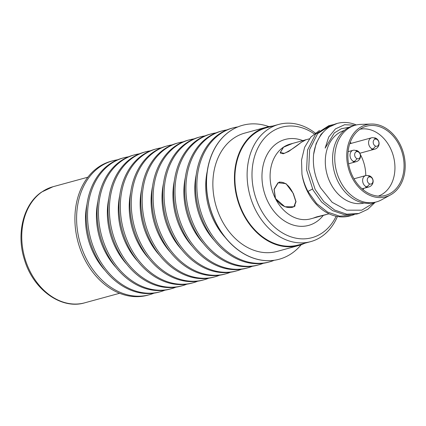 <?xml version="1.0" encoding="UTF-8"?>
<svg xmlns="http://www.w3.org/2000/svg" width="426" height="426" viewBox="0 0 426 426"><rect width="100%" height="100%" fill="white"/><g stroke="black" fill="none" stroke-linecap="round" stroke-linejoin="round"><path stroke-width="0.64" d="M295.186 205.774A14.234 8.877 56 0 1 294.914 205.971L293.967 206.61L295.83 201.546L293.179 193.521C289.408 185.64 284.957 181.865 279.818 182.19L278.045 183.015L274.2 189.41L275.484 198.362C280.388 205.476 286.006 208.463 292.353 207.329L293.961 206.605M278.045 183.015L278.993 182.371A14.234 8.877 56 0 1 279.717 181.961M326.284 214.576L316.103 217.063L313.211 218.155L326.13 214.619M305.767 139.819L292.763 143.37L283.535 147.178L280.351 152.524L284.35 153.371C289.856 150.719 295.479 147.039 301.225 142.343C306.693 139.478 307.215 139.004 302.79 140.926M376.605 139.27A5.9 3.275 -67.7 0 0 375.428 138.013A5.9 3.275 -67.7 0 0 374.055 137.965A5.9 4.516 74.7 0 0 371.632 137.779A5.9 4.516 74.7 0 0 368.581 143.125A5.9 4.516 74.7 0 0 372.324 148.983A5.9 3.275 -67.7 0 0 375.53 146.102A3.664 2.801 74.7 0 0 378.884 143.839A3.664 2.801 74.7 0 0 376.605 139.27A3.664 2.801 74.7 0 0 373.251 141.533A3.664 2.801 74.7 0 0 375.53 146.102M365.769 175.571A34.714 26.55 74.7 0 0 361.067 155.852A34.714 26.55 74.7 0 0 360.327 154.436M351.359 143.322A34.714 26.55 74.7 0 0 350.204 142.401M363.154 189.762A34.714 26.55 74.7 0 0 363.682 188.377M368.112 175.773A5.9 4.516 74.7 0 0 365.689 175.592A5.9 4.516 74.7 0 0 362.632 180.938A5.9 4.516 74.7 0 0 366.376 186.796A5.9 3.275 -67.7 0 0 369.582 183.915A3.664 2.801 74.7 0 0 372.936 181.652A3.664 2.801 74.7 0 0 370.657 177.078A5.9 3.275 -67.7 0 0 369.48 175.826A5.9 3.275 -67.7 0 0 368.112 175.773A5.9 4.516 74.7 0 1 369.768 176.891M355.502 150.484A5.9 4.516 74.7 0 0 353.079 150.298A5.9 4.516 74.7 0 0 350.023 155.644A5.9 4.516 74.7 0 0 353.766 161.502A5.9 3.275 -67.7 0 0 356.972 158.626A3.664 2.801 74.7 0 0 360.327 156.363A3.664 2.801 74.7 0 0 358.048 151.789A5.9 3.275 -67.7 0 0 356.871 150.532A5.9 3.275 -67.7 0 0 355.502 150.484A5.9 4.516 74.7 0 1 357.158 151.597M358.048 151.789A3.664 2.801 74.7 0 0 354.693 154.052A3.664 2.801 74.7 0 0 356.972 158.626M370.657 177.078A3.664 2.801 74.7 0 0 367.303 179.346A3.664 2.801 74.7 0 0 369.582 183.915M378.299 196.104A34.714 26.55 74.7 0 0 390.243 147.875A34.714 26.55 74.7 0 0 360.013 129.232M292.609 143.413L283.391 147.215A38.766 29.644 74.7 0 0 275.34 198.399L284.877 206.754L294.153 206.764L296.033 201.668L293.322 193.484L285.99 183.638L277.976 182.781L274.056 189.25L275.34 198.399A38.766 29.644 74.7 0 0 310.682 218.842L313.019 218.208M292.571 143.424L290.234 144.063A38.766 29.644 74.7 0 0 283.391 147.215L280.159 152.678L283.168 153.775L288.652 151.491L301.368 142.3L305.879 139.787L309.404 138.817M329.058 213.82L316.656 216.882L313.131 218.171M354.171 214.624L351.663 215.434L339.628 216.163L327.557 212.073L316.598 203.527L307.955 191.439C305.085 186.002 303.088 180.262 301.959 174.213L301.528 160.112L304.611 147.305L310.847 137.065L319.527 130.404M351.663 215.434L349.703 215.971A46.285 35.395 -105.3 0 1 301.959 174.213M337.152 123.433A46.285 35.395 -105.3 0 0 313.6 154.446L316.124 143.594L320.948 134.462L327.716 127.694L337.152 123.433A46.285 35.395 -105.3 0 1 356.36 124.951M330.842 125.159L317.626 133.636L309.649 149.483L308.69 169.367L315.149 189.469L323.728 201.498L334.65 210.05L346.78 214.193L358.857 213.469L356.759 214.044L344.682 214.768L332.552 210.625L321.63 202.073L313.051 190.044L306.592 169.921L307.551 150.043L315.533 134.201L328.75 125.734L333.436 124.594M358.857 213.469L367.776 209.31L375.21 202.249M349.347 127.236L341.348 128.7L334.335 132.912L325.144 148.141L328.691 137.087L335.438 128.908L344.629 124.717L355.247 125.233M313.6 154.446C312.567 166.007 314.867 177.115 320.501 187.775L332.152 202.318L346.721 210.167L361.743 210.178L374.422 202.467M344.251 130.5A37.605 28.76 74.7 0 0 330.39 183.047A37.605 28.76 74.7 0 0 364.086 203.032M355.412 125.191L353.255 125.782A39.778 30.422 74.7 0 0 337.972 181.54A39.778 30.422 74.7 0 0 374.236 202.515L376.392 201.924A39.778 30.422 -105.3 0 1 340.129 180.949A39.778 30.422 -105.3 0 1 355.412 125.191A39.778 30.422 -105.3 0 1 360.87 124.371L371.248 124.041A37.318 28.537 -105.3 0 1 400.147 144.489A37.318 28.537 -105.3 0 1 390.61 194.858A37.318 28.537 -105.3 0 1 351.791 177.12A37.318 28.537 -105.3 0 1 371.248 124.041M390.61 194.858L381.504 199.853A39.778 30.422 -105.3 0 1 376.392 201.924M352.728 176.486A35.869 27.434 74.7 0 0 382.633 195.971A35.869 27.434 74.7 0 0 399.21 145.122A35.869 27.434 74.7 0 0 363.815 127.145A35.869 27.434 74.7 0 0 352.728 176.486M336.135 216.243A57.276 43.803 -105.3 0 1 259.748 207.478A57.276 43.803 -105.3 0 1 262.118 141.075A57.276 43.803 -105.3 0 1 314.186 133.839M337.429 216.499A60.748 46.461 -105.3 0 1 310.724 241.622A60.748 46.461 -105.3 0 1 255.344 209.587A60.748 46.461 -105.3 0 1 278.684 124.429A60.748 46.461 -105.3 0 1 315.208 133.034M278.684 124.429L266.458 127.768A60.748 46.461 74.7 0 0 243.118 212.925A60.748 46.461 74.7 0 0 298.504 244.966L310.724 241.622M117.539 159.803A69.427 53.096 74.7 0 0 112.677 160.82L110.984 161.284A69.427 53.096 74.7 0 0 98.725 166.933A69.427 53.096 74.7 0 0 80.807 250.61A69.427 53.096 74.7 0 0 147.609 295.223L149.297 294.76A69.427 53.096 74.7 0 0 153.999 293.157M112.677 160.82A69.427 53.096 74.7 0 0 100.414 166.475A69.427 53.096 74.7 0 0 85.999 258.14A69.427 53.096 74.7 0 0 149.297 294.76M128.471 156.816A69.427 53.096 74.7 0 0 123.609 157.833L122.241 158.206A69.427 53.096 74.7 0 0 95.568 255.525A69.427 53.096 74.7 0 0 158.861 292.145L160.229 291.773A69.427 53.096 74.7 0 0 164.931 290.17M123.609 157.833A69.427 53.096 74.7 0 0 96.931 255.153A69.427 53.096 74.7 0 0 160.229 291.773M105.036 270.388A61.328 46.903 -105.3 0 1 93.795 253.907A61.328 46.903 -105.3 0 1 86.968 204.32M139.403 153.829A69.427 53.096 74.7 0 0 134.536 154.84L133.173 155.218A69.427 53.096 74.7 0 0 106.5 252.538A69.427 53.096 74.7 0 0 169.793 289.153L171.161 288.78A69.427 53.096 74.7 0 0 175.863 287.183M134.536 154.84A69.427 53.096 74.7 0 0 107.863 252.165A69.427 53.096 74.7 0 0 171.161 288.78M115.963 267.4A61.328 46.903 -105.3 0 1 104.727 250.919A61.328 46.903 -105.3 0 1 97.9 201.333M150.33 150.836A69.427 53.096 74.7 0 0 145.468 151.853L144.105 152.226A69.427 53.096 74.7 0 0 117.427 249.551A69.427 53.096 74.7 0 0 180.725 286.165L182.094 285.793A69.427 53.096 74.7 0 0 186.796 284.195M145.468 151.853A69.427 53.096 74.7 0 0 118.795 249.178A69.427 53.096 74.7 0 0 182.094 285.793M126.895 264.413A61.328 46.903 -105.3 0 1 115.654 247.927A61.328 46.903 -105.3 0 1 108.832 198.346M161.262 147.849A69.427 53.096 74.7 0 0 156.401 148.866L155.037 149.238A69.427 53.096 74.7 0 0 128.359 246.558A69.427 53.096 74.7 0 0 191.657 283.178L193.026 282.805A69.427 53.096 74.7 0 0 197.728 281.203M156.401 148.866A69.427 53.096 74.7 0 0 129.728 246.185A69.427 53.096 74.7 0 0 193.026 282.805M137.827 261.426A61.328 46.903 -105.3 0 1 126.586 244.939A61.328 46.903 -105.3 0 1 119.765 195.353M172.195 144.861A69.427 53.096 74.7 0 0 167.333 145.873L165.964 146.251A69.427 53.096 74.7 0 0 139.291 243.571A69.427 53.096 74.7 0 0 202.59 280.191L203.953 279.813A69.427 53.096 74.7 0 0 208.655 278.215M167.333 145.873A69.427 53.096 74.7 0 0 140.66 243.198A69.427 53.096 74.7 0 0 203.953 279.813M148.759 258.433A61.328 46.903 -105.3 0 1 137.518 241.952A61.328 46.903 -105.3 0 1 130.691 192.366M183.127 141.874A69.427 53.096 74.7 0 0 178.265 142.886L176.896 143.258A69.427 53.096 74.7 0 0 150.224 240.583A69.427 53.096 74.7 0 0 213.522 277.198L214.885 276.825A69.427 53.096 74.7 0 0 219.587 275.228M178.265 142.886A69.427 53.096 74.7 0 0 151.587 240.211A69.427 53.096 74.7 0 0 214.885 276.825M159.691 255.446A61.328 46.903 -105.3 0 1 148.45 238.959A61.328 46.903 -105.3 0 1 141.624 189.378M194.059 138.881A69.427 53.096 74.7 0 0 189.197 139.898L187.829 140.271A69.427 53.096 74.7 0 0 161.156 237.596A69.427 53.096 74.7 0 0 224.449 274.211L225.817 273.838A69.427 53.096 74.7 0 0 230.519 272.235M189.197 139.898A69.427 53.096 74.7 0 0 162.519 237.218A69.427 53.096 74.7 0 0 225.817 273.838M170.618 252.458A61.328 46.903 -105.3 0 1 159.383 235.972A61.328 46.903 -105.3 0 1 152.556 186.386M204.991 135.894A69.427 53.096 74.7 0 0 200.124 136.911L198.761 137.284A69.427 53.096 74.7 0 0 172.083 234.604A69.427 53.096 74.7 0 0 235.381 271.224L236.75 270.851A69.427 53.096 74.7 0 0 241.451 269.248M200.124 136.911A69.427 53.096 74.7 0 0 173.451 234.231A69.427 53.096 74.7 0 0 236.75 270.851M181.551 249.466A61.328 46.903 -105.3 0 1 170.309 232.985A61.328 46.903 -105.3 0 1 163.488 183.398M215.918 132.907A69.427 53.096 74.7 0 0 211.056 133.918L209.693 134.291A69.427 53.096 74.7 0 0 183.015 231.616A69.427 53.096 74.7 0 0 246.313 268.231L247.682 267.858A69.427 53.096 74.7 0 0 252.384 266.261M211.056 133.918A69.427 53.096 74.7 0 0 184.383 231.243A69.427 53.096 74.7 0 0 247.682 267.858M192.483 246.478A61.328 46.903 -105.3 0 1 181.242 229.997A61.328 46.903 -105.3 0 1 174.42 180.411M226.85 129.914A69.427 53.096 74.7 0 0 221.989 130.931L220.62 131.304A69.427 53.096 74.7 0 0 193.947 228.629A69.427 53.096 74.7 0 0 257.245 265.244L258.609 264.871A69.427 53.096 74.7 0 0 263.316 263.268M221.989 130.931A69.427 53.096 74.7 0 0 195.316 228.256A69.427 53.096 74.7 0 0 258.609 264.871M203.415 243.491A61.328 46.903 -105.3 0 1 192.174 227.005A61.328 46.903 -105.3 0 1 185.347 177.424M237.783 126.927A69.427 53.096 74.7 0 0 232.921 127.944L231.552 128.317A69.427 53.096 74.7 0 0 204.879 225.636A69.427 53.096 74.7 0 0 268.178 262.256L269.541 261.883A69.427 53.096 74.7 0 0 274.243 260.281M232.921 127.944A69.427 53.096 74.7 0 0 206.248 225.263A69.427 53.096 74.7 0 0 269.541 261.883M214.347 240.504A61.328 46.903 -105.3 0 1 203.106 224.017A61.328 46.903 -105.3 0 1 196.28 174.431M242.538 125.313A69.427 53.096 74.7 0 0 242.485 125.329A69.427 53.096 74.7 0 0 215.812 222.649A69.427 53.096 74.7 0 0 279.105 259.269A69.427 53.096 74.7 0 0 279.163 259.253M301.198 244.726A69.427 53.096 -105.3 0 1 279.216 259.237A69.427 53.096 -105.3 0 1 215.918 222.622A69.427 53.096 -105.3 0 1 242.591 125.297A69.427 53.096 -105.3 0 1 268.902 126.607M225.279 237.511A61.328 46.903 -105.3 0 1 214.038 221.03A61.328 46.903 -105.3 0 1 207.212 171.444M304.702 243.273A61.328 46.903 -105.3 0 1 298.653 245.525A61.328 46.903 -105.3 0 1 242.74 213.181A61.328 46.903 -105.3 0 1 266.303 127.214A61.328 46.903 -105.3 0 1 272.656 126.075M298.653 245.525L277.081 251.425A61.328 46.903 -105.3 0 1 221.169 219.081A61.328 46.903 -105.3 0 1 244.732 133.109L266.303 127.214M372.324 148.983A5.9 4.516 74.7 0 0 374.747 149.164A5.9 5.9 0 0 0 375.428 138.013A5.9 5.9 0 0 1 378.778 145.367A5.9 5.9 0 0 1 371.642 149.169M375.711 139.078A5.9 4.516 74.7 0 0 374.055 137.965M353.766 161.502A5.9 4.516 74.7 0 0 356.189 161.683A5.9 5.9 0 0 0 356.871 150.532A5.9 5.9 0 0 1 360.22 157.886A5.9 5.9 0 0 1 353.09 161.688M366.376 186.796A5.9 4.516 74.7 0 0 368.799 186.977A5.9 5.9 0 0 0 369.48 175.826A5.9 5.9 0 0 1 372.83 183.18A5.9 5.9 0 0 1 365.7 186.982M312.519 189.011L307.955 191.439M302.833 140.617A44.549 34.069 74.7 0 0 267.533 153.813A44.549 34.069 74.7 0 0 267.997 201.913A44.549 34.069 74.7 0 0 323.281 215.396M53.016 186.726L41.652 192.041C23.425 204.065 16.028 233.677 24.436 259.61C33.074 289.483 61.291 309.958 84.758 302.811A60.172 46.019 -105.3 0 1 26.95 264.376A60.172 46.019 -105.3 0 1 42.073 191.844A60.172 46.019 -105.3 0 1 42.392 191.625A60.172 46.019 -105.3 0 1 53.016 186.726L87.878 177.2M280.761 153.36L280.345 152.524M359.853 153.238L374.747 149.164M349.725 143.77L371.632 137.779M353.963 178.798L365.689 175.592M348.085 151.667L353.079 150.298M348.553 163.776L356.189 161.683M362.041 188.825L368.799 186.977M119.615 293.28L84.758 302.811"/></g></svg>
